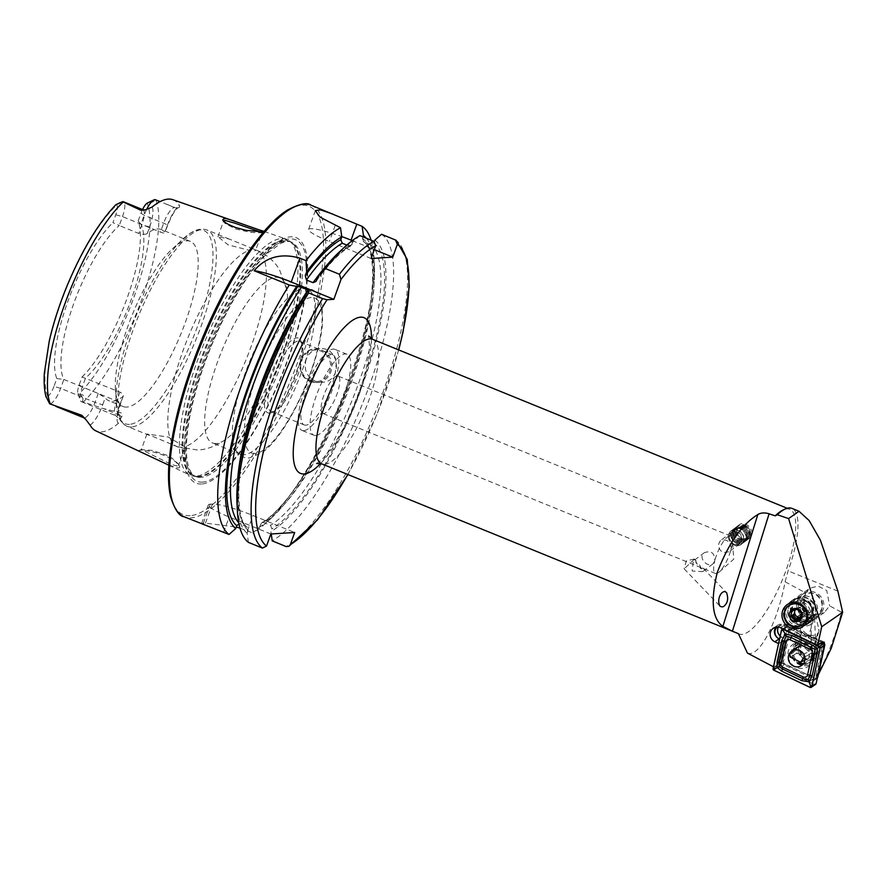 <?xml version="1.0" encoding="UTF-8"?>
<svg xmlns="http://www.w3.org/2000/svg" width="887" height="887" viewBox="0 0 887 887"><rect width="100%" height="100%" fill="white"/><g stroke="black" fill="none" stroke-linecap="round" stroke-linejoin="round"><path stroke-width="0.67" stroke-dasharray="4.43 3.33" d="M747.431 653.087C759.46 658.121 777.899 621.133 785.095 581.794L788.088 570.851A68.975 20.213 -67.8 0 0 791.947 508.373M738.416 633.662A67.29 19.714 112.2 0 0 739.026 633.95A67.29 19.714 112.2 0 0 741.831 634.382A67.29 19.714 112.2 0 0 784.418 574.687A67.29 19.714 112.2 0 0 789.818 509.326A67.29 19.714 112.2 0 0 782.999 510.047M780.205 635.979A7.063 6.675 55.4 0 0 781.802 637.01L787.246 639.594L782.146 662.977L779.229 665.893L777.722 665.15L773.486 666.824M773.697 666.924L778.553 643.574M782.146 662.977L814.576 678.023L816.672 676.947L818.379 674.53M824.101 642.898L816.672 676.947M824.267 642.155L811.084 635.912L811.572 646.645A10.766 10.167 -124.6 0 1 809.886 662.046A10.766 10.167 -124.6 0 1 803.201 663.698M778.42 627.109A7.063 6.675 55.4 0 1 786.98 624.481L794.597 628.085L795.395 646.512A10.766 10.167 -124.6 0 0 799.597 662.611M799.364 626.388A14.125 13.349 55.4 0 1 787.456 605.4A14.125 13.349 55.4 0 1 791.459 600.898A14.125 13.349 55.4 0 1 803.544 599.523A14.125 13.349 55.4 0 1 812.902 611.01A14.125 13.349 55.4 0 1 807.503 624.16A14.125 13.349 55.4 0 1 800.828 626.399L799.364 626.388L796.149 621.576L797.358 619.847L794.608 628.927M785.095 581.794L805.607 592.871L803.7 602.173L807.303 610.722L815.397 614.879L824.378 612.518L829.6 605.821L841.541 612.263C834.678 639.25 823.258 667.102 814.576 678.023M805.607 592.871L809.764 588.269L818.014 586.063L826.795 590.565L829.6 605.821M797.358 619.847L799.952 618.062C806.117 621.255 811.516 621.299 816.129 618.184L811.195 621.621L800.828 626.399M824.378 612.518L815.641 618.549L816.129 618.184L818.856 629.282A8.415 5.932 16.9 0 1 818.823 631.666A8.415 5.932 16.9 0 1 810.663 635.258A8.415 5.932 16.9 0 1 802.68 629.149L799.952 618.062M779.229 665.893L784.563 641.445L783.044 640.713L777.722 665.15M783.044 640.713L778.764 643.674M787.246 639.594L784.563 641.445M822.903 643.097L821.584 644.006L821.883 642.62M842.34 609.114L841.541 612.263L842.539 612.717M742.253 539.096C736.088 534.783 735.079 530.027 739.204 524.86C745.912 519.161 757.332 532.932 749.304 538.309L742.253 539.096M714.745 560.972L712.904 563.944C707.97 568.212 697.249 557.502 704.422 552.645C711.396 550.339 714.833 553.111 714.745 560.972A20.19 5.921 112.2 0 0 715.399 573.457A20.19 5.921 112.2 0 0 716.241 573.59A20.19 5.921 112.2 0 0 719.257 571.982A20.19 5.921 112.2 0 0 731.287 548.554C730.323 541.491 726.775 538.797 720.621 540.482C717.273 544.751 718.049 548.798 722.949 552.623L729.103 551.781L731.287 548.554A20.19 5.921 112.2 0 0 732.363 539.828A20.19 5.921 112.2 0 0 730.633 536.07A20.19 5.921 112.2 0 0 714.745 560.972M323.644 413.564A20.19 5.921 -67.8 0 1 322.801 413.442A20.19 5.921 -67.8 0 1 324.941 392.509A20.19 5.921 -67.8 0 1 338.036 376.055A20.19 5.921 -67.8 0 1 336.417 395.657A20.19 5.921 -67.8 0 1 323.644 413.564M702.593 567.968L701.118 568.922L695.774 562.358L696.073 560.839L693.346 560.95L692.115 571.017L702.648 571.638L703.79 569.199L702.593 567.968M694.277 559.309L684.154 568.822L694.277 559.309M811.084 635.912L808.412 637.753L821.584 644.006M821.939 642.388L808.279 635.912L808.412 637.753M811.572 646.645L814.122 644.882L815.63 642.022A10.766 10.167 -124.6 0 1 814.987 658.52A10.766 10.167 -124.6 0 1 801.05 656.169A10.766 10.167 -124.6 0 1 801.427 641.9L797.945 644.749L802.68 629.149M818.823 631.666L815.63 642.022C811.184 648.43 806.449 648.397 801.427 641.9M795.395 646.512L797.945 644.749M794.597 628.085L793.699 630.779L794.697 629.471C798.145 634.748 802.68 636.899 808.279 635.912M777.356 627.031A7.063 6.675 55.4 0 1 784.308 626.322L793.699 630.779M118.326 423.421A22.63 6.63 112.2 0 1 120.322 403.441A6.397 0.854 19.8 0 0 120.676 403.297A6.397 0.854 19.8 0 0 116.718 401.002L82.314 386.987L79.187 384.869A10.677 3.127 112.2 0 0 77.89 393.706A10.677 3.127 112.2 0 0 78.389 394.427L80.872 394.748C83.245 394.316 83.966 395.635 83.056 398.695L82.447 401.733L103.302 408.552L120.998 412.843C122.439 414.24 122.606 415.615 121.497 416.968L118.326 423.421A122.007 35.757 -67.8 0 1 95.907 430.894M79.187 384.869L82.025 376.975L119.911 392.121C123.193 393.784 124.136 395.314 122.739 396.722A89.155 26.122 112.2 0 1 112.527 401.268A89.155 26.122 112.2 0 1 108.802 400.702A89.155 26.122 112.2 0 1 105.187 397.831L98.257 393.484L63.853 379.459A89.155 26.122 -67.8 0 1 73.721 303.609A89.155 26.122 -67.8 0 1 119.268 225.52L112.926 222.637L115.776 214.743A10.866 3.182 112.2 0 0 116.663 205.074L115.576 205.019M142.519 209.554A10.866 3.182 -67.8 0 0 141 213.146L138.161 221.04A92.359 27.065 -67.8 0 1 127.185 297.932A92.359 27.065 -67.8 0 1 82.025 376.975M155.059 199.619L153.429 201.615L147.187 203.156A113.059 33.129 -67.8 0 1 133.87 297.4A113.059 33.129 -67.8 0 1 78.389 394.427M195.883 476.186A127.451 37.354 -67.8 0 1 193.566 476.131A127.451 37.354 -67.8 0 1 190.04 475.144A127.451 37.354 -67.8 0 1 204.088 343.258A127.451 37.354 -67.8 0 1 286.235 239.124A127.451 37.354 -67.8 0 1 289.45 240.887A127.451 37.354 -67.8 0 1 293.076 245.1A127.451 37.354 -67.8 0 1 271.411 375.9A127.451 37.354 -67.8 0 1 195.883 476.186M172.788 199.675A121.164 35.502 -67.8 0 1 179.285 205.352C180.338 207.214 179.119 208.101 175.604 208.001L160.126 201.604M162.199 462.06L174.107 467.094C178.986 468.403 180.715 468.026 179.296 465.952C176.846 462.792 174.95 460.963 173.608 460.453C171.468 458.734 163.319 454.255 151.289 451.527C143.339 450.152 139.392 449.753 139.459 450.33C138.095 450.286 139.702 451.394 144.271 453.634M90.141 425.195A22.63 6.63 -67.8 0 0 102.77 404.55A6.397 0.854 -160.2 0 1 95.053 402.365L60.649 388.351L53.952 386.455L56.79 378.561A92.359 27.065 -67.8 0 1 67.778 301.68A92.359 27.065 -67.8 0 1 112.926 222.637M53.952 386.455A10.677 3.127 -67.8 0 1 47.732 396.367L46.046 397.032M126.819 407.089A89.155 26.122 -67.8 0 1 123.093 406.523A89.155 26.122 -67.8 0 1 115.388 388.694A89.155 26.122 -67.8 0 1 172.422 248.759A89.155 26.122 -67.8 0 1 190.395 241.397A89.155 26.122 -67.8 0 1 183.243 328.002A89.155 26.122 -67.8 0 1 126.819 407.089M119.911 392.121L116.718 401.002A16.232 4.757 112.2 0 0 115.809 415.704L117.938 417.677L117.871 414.916L120.676 403.297L123.304 395.99L120.322 403.441M141 213.146L144.137 215.264L163.64 223.214A6.397 0.854 -160.2 0 1 167.599 225.509A6.397 0.854 -160.2 0 1 167.244 225.653L164.827 232.372C165.348 233.414 163.884 233.325 160.447 232.106L140.933 224.156A89.155 26.122 -67.8 0 1 131.065 300.006A89.155 26.122 -67.8 0 1 85.507 378.095L82.314 386.987A16.232 4.757 112.2 0 0 80.351 400.414A16.232 4.757 112.2 0 0 81.404 401.689A16.232 4.757 112.2 0 0 82.447 401.733M190.395 241.397L161.212 229.5A89.155 26.122 112.2 0 1 164.827 232.372L167.599 225.509C171.513 215.863 174.972 209.953 177.999 207.769L175.116 207.68A16.421 4.812 -67.8 0 1 175.604 208.001M161.212 229.5A89.155 26.122 112.2 0 0 147.286 233.481C145.357 234.667 142.519 234.667 138.782 233.469L119.268 225.52L122.473 216.628A16.421 4.812 112.2 0 0 123.393 201.759M56.79 378.561L63.853 379.459L60.649 388.351A16.232 4.757 -67.8 0 1 49.65 403.796M146.532 209.62A16.421 4.812 -67.8 0 0 144.137 215.264L140.933 224.156L138.161 221.04M248.427 542.378L247.107 533.198L248.138 530.348L246.686 526.8L240.067 524.106A154.682 45.326 -67.8 0 1 238.725 522.776M309.485 290.925C285.636 327.724 266.51 369.713 252.13 416.879C233.813 474.079 236.507 522.487 247.384 527.233L246.686 526.8A154.682 45.326 -67.8 0 1 237.206 486.697M247.107 533.198A160.336 46.989 -67.8 0 1 236.995 503.406M203.345 524.605L201.626 523.563L203.323 523.286A168.22 49.295 112.2 0 0 204.398 523.241A168.22 49.295 112.2 0 0 205.485 523.142L236.286 527.044M371.099 240.189A168.22 49.295 -67.8 0 1 374.015 258.572A168.22 49.295 -67.8 0 1 266.399 522.598A168.22 49.295 -67.8 0 1 252.795 532.965L259.536 527.066L261.698 522.798L263.871 522.598L270.491 525.304L271.943 528.852L270.912 531.701L271.234 533.974M239.978 528.12L252.795 532.965M306.17 359.412C303.531 369.302 306.525 376.565 315.151 381.177L321.903 382.275C342.992 381.998 340.087 346.385 319.786 348.702C313.311 349.389 308.776 352.959 306.17 359.412M366.431 238.281A160.336 46.989 -67.8 0 1 374.392 265.934A160.336 46.989 -67.8 0 1 271.821 517.598A160.336 46.989 -67.8 0 1 259.536 527.066M362.949 236.873L362.428 238.326L363.881 241.874L370.5 244.568L373.804 242.971L374.314 241.541M261.698 522.798C290.215 506.577 333.59 433.943 355.687 363.958C376.842 302.245 376.753 247.872 363.326 241.552L363.881 241.874A154.682 45.326 -67.8 0 1 352.704 378.572A154.682 45.326 -67.8 0 1 263.871 522.598M339.566 251.742A160.336 46.989 -67.8 0 1 353.192 241.497L350.975 245.777L346.806 245.089M374.824 240.133A160.336 46.989 -67.8 0 1 363.526 382.131A160.336 46.989 -67.8 0 1 270.912 531.701M359.922 235.632L353.192 241.497M381.554 234.268A168.22 49.295 -67.8 0 1 370.079 383.616A168.22 49.295 -67.8 0 1 272.231 540.882M305.793 425.183A37.853 11.087 -67.8 0 1 304.219 424.94A37.853 11.087 -67.8 0 1 308.232 385.701A37.853 11.087 -67.8 0 1 332.791 354.844A37.853 11.087 -67.8 0 1 329.753 391.599A37.853 11.087 -67.8 0 1 305.793 425.183M272.73 411.701A37.853 11.087 -67.8 0 1 271.156 411.457A37.853 11.087 -67.8 0 1 275.17 372.23A37.853 11.087 -67.8 0 1 299.728 341.362A37.853 11.087 -67.8 0 1 302.179 344.333A37.853 11.087 -67.8 0 1 295.704 380.601A37.853 11.087 -67.8 0 1 274.992 411.058A37.853 11.087 -67.8 0 1 272.73 411.701M269.648 413.142A40.37 11.83 -67.8 0 1 273.584 367.861A40.37 11.83 -67.8 0 1 301.07 341.284A40.37 11.83 -67.8 0 1 294.162 379.969A40.37 11.83 -67.8 0 1 272.054 412.455A40.37 11.83 -67.8 0 1 269.648 413.142M243.847 454.787A89.155 26.122 -67.8 0 1 240.122 454.222A89.155 26.122 -67.8 0 1 235.62 450.031A89.155 26.122 -67.8 0 1 249.58 361.796A89.155 26.122 -67.8 0 1 301.281 288.951A89.155 26.122 -67.8 0 1 307.423 289.095A89.155 26.122 -67.8 0 1 300.272 375.7A89.155 26.122 -67.8 0 1 243.847 454.787M216.184 443.511A89.155 26.122 -67.8 0 1 212.47 442.946A89.155 26.122 -67.8 0 1 221.927 350.52A89.155 26.122 -67.8 0 1 279.771 277.831A89.155 26.122 -67.8 0 1 286.878 289.927A89.155 26.122 -67.8 0 1 270.313 370.245A89.155 26.122 -67.8 0 1 226.008 439.265A89.155 26.122 -67.8 0 1 216.184 443.511M184.795 446.749L184.917 447.636L183.764 448.201L178.52 447.148L146.92 433.998L168.286 437.069L184.795 446.749A105.974 31.056 -67.8 0 0 250.289 348.802A105.974 31.056 -67.8 0 0 257.086 250.411L229.334 239.102L217.958 236.685L228.081 244.812L249.369 250.356C254.591 250.966 256.676 250.833 255.644 249.957L253.538 248.97M217.958 236.685L223.568 221.107L225.11 223.513L235.898 229.034L250.81 232.405L262.253 232.849L255.644 249.957A105.974 31.056 -67.8 0 1 257.086 250.411C266.743 254.558 274.205 260.944 279.449 269.559L286.878 289.927M201.615 483.992A132.573 38.851 -67.8 0 1 231.452 300.904A132.573 38.851 -67.8 0 1 305.294 296.258A132.573 38.851 -67.8 0 1 201.615 483.992M315.739 435.528A43.74 12.817 -67.8 0 1 313.909 435.251A43.74 12.817 -67.8 0 1 318.544 389.903A43.74 12.817 -67.8 0 1 346.928 354.246A43.74 12.817 -67.8 0 1 343.413 396.722A43.74 12.817 -67.8 0 1 315.739 435.528M303.82 430.672A43.74 12.817 -67.8 0 1 301.99 430.395A43.74 12.817 -67.8 0 1 306.636 385.047A43.74 12.817 -67.8 0 1 335.009 349.389A43.74 12.817 -67.8 0 1 331.505 391.866A43.74 12.817 -67.8 0 1 303.82 430.672M371.11 258.505L329.41 241.508A33.639 4.513 -160.2 0 1 308.576 229.434A33.639 4.513 -160.2 0 1 341.772 236.585M352.239 240.632L374.314 249.624M270.868 533.996L229.168 516.999A33.639 4.513 -160.2 0 1 208.334 504.925A33.639 4.513 -160.2 0 1 210.197 504.171L212.37 504.038A33.639 4.513 -160.2 0 1 252.972 515.502L294.672 532.499M177.389 465.841C175.282 466.096 167.698 462.737 168.519 463.036L141.321 449.576L152.442 450.485L166.889 455.264L171.668 457.858L178.442 464.012L178.609 465.176L177.389 465.841M262.253 232.849L260.944 232.117M794.697 629.471L784.917 624.836A7.905 7.462 -124.6 0 0 775.67 627.22M802.48 601.963A11.775 11.121 55.4 0 1 810.286 611.52A11.775 11.121 55.4 0 1 805.784 622.486A11.775 11.121 55.4 0 1 789.94 619.115A11.775 11.121 55.4 0 1 792.413 603.105A11.775 11.121 55.4 0 1 802.48 601.963M701.118 568.922A7.063 6.065 -126.9 0 0 695.774 562.358M734.203 545.139A8.415 7.229 -126.9 0 0 741.1 544.463A8.415 7.229 -126.9 0 0 741.831 533.397A8.415 7.229 -126.9 0 0 731.01 531.003A8.415 7.229 -126.9 0 0 728.593 538.464A8.415 7.229 -126.9 0 0 734.203 545.139M734.17 544.208A7.063 6.065 -126.9 0 0 739.969 543.631A7.063 6.065 -126.9 0 0 740.578 534.34A7.063 6.065 -126.9 0 0 731.487 532.333A7.063 6.065 -126.9 0 0 729.458 538.597A7.063 6.065 -126.9 0 0 734.17 544.208M823.768 642.498A3.36 3.182 -124.6 0 0 822.759 641.756L793.499 627.885A3.36 3.182 -124.6 0 0 789.108 629.992L782.312 661.114A3.36 3.182 -124.6 0 0 784.241 664.973L813.501 678.854A3.36 3.182 -124.6 0 0 817.348 677.945M820.131 643.574L790.882 629.692A3.36 3.182 -124.6 0 0 786.481 631.799L779.695 662.922A3.36 3.182 -124.6 0 0 781.624 666.78L810.873 680.662A3.36 3.182 -124.6 0 0 815.275 678.555L822.061 647.432A3.36 3.182 -124.6 0 0 820.131 643.574L822.759 641.756L822.659 642.465A2.351 2.229 55.4 0 1 824.012 645.171L817.226 676.293A2.351 2.229 55.4 0 1 814.144 677.768L784.895 663.897A2.351 2.229 55.4 0 1 783.543 661.192L790.328 630.069A2.351 2.229 55.4 0 1 793.399 628.595L822.659 642.465M815.796 656.524A12.784 12.074 -124.6 0 0 800.052 641.024A12.784 12.074 -124.6 0 0 795.473 661.99A12.784 12.074 -124.6 0 0 815.796 656.524M813.534 658.697A13.46 12.706 -124.6 0 0 796.958 642.376A13.46 12.706 -124.6 0 0 792.146 664.452A13.46 12.706 -124.6 0 0 813.534 658.697M799.575 663.687A10.766 10.167 -124.6 0 0 808.944 662.7A10.766 10.167 -124.6 0 0 812.947 656.646A10.766 10.167 -124.6 0 0 808.489 645.292A10.766 10.167 -124.6 0 0 796.714 644.971A10.766 10.167 -124.6 0 0 798.001 662.922M812.259 657.123A10.766 10.167 -124.6 0 0 807.802 645.769A10.766 10.167 -124.6 0 0 796.027 645.448A10.766 10.167 -124.6 0 0 793.776 660.083A10.766 10.167 -124.6 0 0 808.257 663.166A10.766 10.167 -124.6 0 0 812.259 657.123M821.717 642.543L787.567 626.344A1.342 1.275 -124.6 0 0 785.804 627.187L777.411 665.682A1.342 1.275 -124.6 0 0 778.187 667.224L814.377 684.387A1.342 1.275 -124.6 0 0 815.63 684.298M803.478 663.631A8.682 8.194 -124.6 0 0 807.713 650.714A8.682 8.194 -124.6 0 0 796.038 648.22A8.682 8.194 -124.6 0 0 797.524 662.933M740.59 531.646A6.73 5.777 -126.9 0 0 733.46 531.269A6.73 5.777 -126.9 0 0 732.873 540.128A6.73 5.777 -126.9 0 0 741.532 542.035A6.73 5.777 -126.9 0 0 740.59 531.646M746.3 527.366A6.73 5.777 -126.9 0 0 739.17 526.989A6.73 5.777 -126.9 0 0 738.583 535.837A6.73 5.777 -126.9 0 0 747.242 537.744A6.73 5.777 -126.9 0 0 746.3 527.366M738.694 533.098A6.664 5.721 -126.9 0 0 729.546 537.112A6.664 5.721 -126.9 0 0 738.649 543.953A6.664 5.721 -126.9 0 0 738.694 533.098M739.902 531.49A8.415 7.229 -126.9 0 0 730.988 531.014A8.415 7.229 -126.9 0 0 730.267 542.079A8.415 7.229 -126.9 0 0 741.088 544.474A8.415 7.229 -126.9 0 0 739.902 531.49M742.319 529.683A8.415 7.229 -126.9 0 0 733.405 529.206A8.415 7.229 -126.9 0 0 732.673 540.272A8.415 7.229 -126.9 0 0 743.506 542.667A8.415 7.229 -126.9 0 0 742.319 529.683M742.253 529.994A7.739 6.641 -126.9 0 0 731.708 533.708A7.739 6.641 -126.9 0 0 738.705 543.032A7.739 6.641 -126.9 0 0 745.512 538.675A7.739 6.641 -126.9 0 0 742.253 529.994M743.273 528.962A8.415 7.229 -126.9 0 0 731.797 532.998A8.415 7.229 -126.9 0 0 739.414 543.143A8.415 7.229 -126.9 0 0 746.81 538.409A8.415 7.229 -126.9 0 0 743.273 528.962M743.206 529.284A7.739 6.641 -126.9 0 0 732.651 532.998A7.739 6.641 -126.9 0 0 739.658 542.323A7.739 6.641 -126.9 0 0 746.466 537.965A7.739 6.641 -126.9 0 0 743.206 529.284M744.215 528.253A8.415 7.229 -126.9 0 0 732.751 532.289A8.415 7.229 -126.9 0 0 740.357 542.423A8.415 7.229 -126.9 0 0 747.763 537.688A8.415 7.229 -126.9 0 0 744.215 528.253M744.16 528.563A7.739 6.641 -126.9 0 0 733.604 532.278A7.739 6.641 -126.9 0 0 740.612 541.613A7.739 6.641 -126.9 0 0 747.419 537.256A7.739 6.641 -126.9 0 0 744.16 528.563M745.169 527.543A8.415 7.229 -126.9 0 0 733.704 531.579A8.415 7.229 -126.9 0 0 741.31 541.713A8.415 7.229 -126.9 0 0 748.717 536.979A8.415 7.229 -126.9 0 0 745.169 527.543M745.113 527.854A7.739 6.641 -126.9 0 0 734.558 531.568A7.739 6.641 -126.9 0 0 741.554 540.893A7.739 6.641 -126.9 0 0 748.373 536.535A7.739 6.641 -126.9 0 0 745.113 527.854M746.122 526.823A8.415 7.229 -126.9 0 0 737.208 526.357A8.415 7.229 -126.9 0 0 734.658 530.858A8.415 7.229 -126.9 0 0 742.264 541.003A8.415 7.229 -126.9 0 0 747.309 539.806A8.415 7.229 -126.9 0 0 746.122 526.823M746.876 526.257A8.415 7.229 -126.9 0 0 737.962 525.78A8.415 7.229 -126.9 0 0 737.23 536.846A8.415 7.229 -126.9 0 0 748.063 539.241A8.415 7.229 -126.9 0 0 746.876 526.257M746.854 526.457A7.939 6.819 -126.9 0 0 735.966 531.235A7.939 6.819 -126.9 0 0 746.799 539.396A7.939 6.819 -126.9 0 0 746.854 526.457M788.92 605.511A11.775 11.121 55.4 0 1 804.986 608.726A11.775 11.121 55.4 0 1 802.291 624.891M787.634 624.071A13.46 12.706 55.4 0 1 788.654 603.659A13.46 12.706 55.4 0 1 806.749 607.517A13.46 12.706 55.4 0 1 803.932 625.812A13.46 12.706 55.4 0 1 787.634 624.071M792.224 620.9A13.46 12.706 55.4 0 1 793.244 600.488A13.46 12.706 55.4 0 1 811.35 604.346A13.46 12.706 55.4 0 1 808.534 622.641A13.46 12.706 55.4 0 1 792.224 620.9M794.564 619.248A13.294 12.551 55.4 0 1 795.572 599.08A13.294 12.551 55.4 0 1 813.457 602.894A13.294 12.551 55.4 0 1 810.674 620.955A13.294 12.551 55.4 0 1 794.564 619.248M796.293 618.051A13.294 12.551 55.4 0 1 797.302 597.882A13.294 12.551 55.4 0 1 815.186 601.696A13.294 12.551 55.4 0 1 812.403 619.758A13.294 12.551 55.4 0 1 796.293 618.051M802.147 612.185A5.976 5.644 55.4 0 1 802.602 603.116A5.976 5.644 55.4 0 1 810.64 604.834A5.976 5.644 55.4 0 1 802.147 612.185M804.409 610.622A5.976 5.644 55.4 0 1 804.864 601.563A5.976 5.644 55.4 0 1 812.902 603.271A5.976 5.644 55.4 0 1 804.409 610.622M800.85 614.913A13.294 12.551 55.4 0 1 801.848 594.745A13.294 12.551 55.4 0 1 819.732 598.559A13.294 12.551 55.4 0 1 816.949 616.631A13.294 12.551 55.4 0 1 800.85 614.913M802.491 613.782A13.294 12.551 55.4 0 1 803.5 593.614A13.294 12.551 55.4 0 1 821.373 597.428A13.294 12.551 55.4 0 1 818.59 615.489A13.294 12.551 55.4 0 1 802.491 613.782M804.332 612.008A11.276 10.644 55.4 0 1 808.234 593.481A11.276 10.644 55.4 0 1 822.205 607.052A11.276 10.644 55.4 0 1 804.332 612.008M800.706 617.396L803.655 616.587L804.808 611.054L800.639 607.007L797.978 607.739A5.045 4.768 55.4 0 1 804.232 613.815A5.045 4.768 55.4 0 1 800.717 617.385M795.284 609.812A5.045 4.768 55.4 0 1 797.978 607.739L795.306 608.482L795.018 609.879M795.306 608.482L791.914 610.833M800.639 607.007L797.247 609.347M804.808 611.054L801.416 613.394M803.655 616.587L800.251 618.926M790.073 656.99L793.543 655.271C795.284 652.799 798.522 653.009 803.256 655.925A7.406 6.985 55.4 0 1 800.573 650.426L800.373 646.124L801.56 645.304L799.752 614.868L813.989 614.979L814.576 618.184A13.227 12.496 55.4 0 1 800.34 618.073M804.221 655.194L804.165 653.985L808.999 651.59C810.474 648.109 811.195 643.153 811.161 636.733L811.394 616.775L797.158 616.665L799.752 614.868M811.394 616.775L813.989 614.979M797.158 616.665L796.925 636.622L795.306 650.304L794.763 651.468L789.929 653.863L793.665 648.752L798.566 646.324A7.573 7.207 63.6 0 1 808.999 651.59M814.576 618.184L815.796 645.426L814.61 646.235L814.809 650.537A7.406 6.985 55.4 0 1 812.614 656.003C814.965 651.213 809.354 654.839 807.78 655.382L804.775 656.868M810.796 624.448C806.128 626.965 801.382 626.921 796.559 624.326M815.796 645.426L818.058 645.437L818.257 649.739A9.757 9.214 55.4 0 1 804.808 658.076A9.757 9.214 55.4 0 1 799.486 649.583L799.298 645.292L801.56 645.304M804.165 653.985L793.665 648.752M812.614 656.003L811.139 656.99L803.256 655.925M814.61 646.235L816.883 646.257L817.071 650.559A9.757 9.214 55.4 0 1 803.622 658.886A9.757 9.214 55.4 0 1 798.311 650.404L798.112 646.102L800.373 646.124M798.112 646.102L799.298 645.292M816.883 646.257L818.058 645.437M837.882 591.141L788.088 570.851M372.64 339.3A67.29 19.714 -67.8 0 1 367.24 404.649A67.29 19.714 -67.8 0 1 324.664 464.344A67.29 19.714 -67.8 0 1 321.848 463.912M814.122 644.882L818.856 629.282M813.534 619.98L808.379 636.966M786.98 624.481L784.308 626.322M155.879 199.93A119.778 35.103 -67.8 0 1 141.743 299.44A119.778 35.103 -67.8 0 1 83.278 402.011M47.732 396.367A113.059 33.129 -67.8 0 1 61.159 301.99A113.059 33.129 -67.8 0 1 116.663 205.074M248.138 530.348A157.365 46.113 -67.8 0 1 309.23 291.014M311.104 205.219A168.22 49.295 -67.8 0 1 297.6 368.615A168.22 49.295 -67.8 0 1 191.137 517.842A168.22 49.295 -67.8 0 1 184.119 516.766M362.428 238.326A157.365 46.113 -67.8 0 1 351.185 377.552A157.365 46.113 -67.8 0 1 260.556 524.217M328.046 263.838A154.682 45.326 -67.8 0 1 348.857 245.932M370.5 244.568A154.682 45.326 -67.8 0 1 359.313 381.277A154.682 45.326 -67.8 0 1 270.491 525.304M316.67 280.225A157.365 46.113 -67.8 0 1 352.172 244.335M373.804 242.971A157.365 46.113 -67.8 0 1 362.561 382.186A157.365 46.113 -67.8 0 1 271.943 528.852M395.524 239.956A168.22 49.295 -67.8 0 1 384.049 389.304A168.22 49.295 -67.8 0 1 286.191 546.58M398.585 349.866A164.86 48.308 -67.8 0 1 347.793 474.49M371.442 338.701A84.11 24.648 -67.8 0 1 320.584 463.502M255.112 453.534A83.688 24.526 -67.8 0 1 273.939 337.958A83.688 24.526 -67.8 0 1 320.562 335.02A83.688 24.526 -67.8 0 1 255.112 453.534M178.52 447.148A105.974 31.056 -67.8 0 1 177.09 446.693A105.974 31.056 -67.8 0 1 183.875 348.303A105.974 31.056 -67.8 0 1 249.369 250.356M131.487 426.98A105.974 31.056 -67.8 0 1 127.063 426.303A105.974 31.056 -67.8 0 1 138.305 316.448A105.974 31.056 -67.8 0 1 207.059 230.021A105.974 31.056 -67.8 0 1 198.566 332.969A105.974 31.056 -67.8 0 1 131.487 426.98M129.469 424.363A104.3 30.568 -67.8 0 1 116.097 402.842A104.3 30.568 -67.8 0 1 182.822 239.146A104.3 30.568 -67.8 0 1 204.575 304.818A104.3 30.568 -67.8 0 1 129.469 424.363M198.533 476.485A126.719 37.132 -67.8 0 1 196.227 476.43A126.719 37.132 -67.8 0 1 206.682 344.311A126.719 37.132 -67.8 0 1 291.568 242.528A126.719 37.132 -67.8 0 1 276.844 368.914A126.719 37.132 -67.8 0 1 198.533 476.485M199.342 476.696A126.608 37.099 -67.8 0 1 194.053 475.887A126.608 37.099 -67.8 0 1 207.48 344.644A126.608 37.099 -67.8 0 1 289.628 241.397A126.608 37.099 -67.8 0 1 279.472 364.38A126.608 37.099 -67.8 0 1 199.342 476.696M200.95 477.35A126.608 37.099 -67.8 0 1 195.661 476.541A126.608 37.099 -67.8 0 1 209.088 345.298A126.608 37.099 -67.8 0 1 291.235 242.051A126.608 37.099 -67.8 0 1 281.079 365.034A126.608 37.099 -67.8 0 1 200.95 477.35M202.602 482.107A130.422 38.219 -67.8 0 1 231.95 301.979A130.422 38.219 -67.8 0 1 304.596 297.4A130.422 38.219 -67.8 0 1 202.602 482.107M190.217 515.669A166.534 48.807 -67.8 0 1 227.693 285.669A166.534 48.807 -67.8 0 1 320.451 279.826A166.534 48.807 -67.8 0 1 190.217 515.669M335.164 225.542L329.41 241.508M223.668 532.289L229.168 516.999M203.323 523.286L210.197 504.171M205.485 523.142L212.37 504.038M247.462 530.792L252.972 515.502M115.776 214.743L122.473 216.628L141.987 224.588A6.397 0.854 19.8 0 0 149.703 226.762L147.286 233.481M142.896 209.709A16.421 4.812 112.2 0 1 141.987 224.588L138.782 233.469M149.703 226.762A22.807 6.686 112.2 0 0 152.065 207.07M167.244 225.653A22.807 6.686 -67.8 0 1 179.285 205.352M166.312 204.088L175.116 207.68A16.421 4.812 -67.8 0 0 163.64 223.214L160.447 232.106M150.402 202.824L153.429 201.615M47.754 400.924L46.279 396.932M98.257 393.484L95.053 402.365A16.232 4.757 -67.8 0 1 83.711 417.733M102.77 404.55L105.187 397.831M83.056 398.695L80.872 394.748M121.497 416.968A6.397 5.389 -129 0 0 118.603 414.783L120.998 412.843M81.404 401.689L115.809 415.704A16.232 4.757 112.2 0 0 118.603 414.783L103.302 408.552M310.328 381.488A16.82 15.922 -93.6 0 0 317.036 382.585A16.82 15.922 -93.6 0 0 331.871 364.801A16.82 15.922 -93.6 0 0 314.918 349.012A16.82 15.922 -93.6 0 0 300.227 363.204A16.82 15.922 -93.6 0 0 310.328 381.488M310.35 380.556A15.811 14.968 86.4 0 1 306.181 353.503A15.811 14.968 86.4 0 1 330.43 363.393A15.811 14.968 86.4 0 1 310.35 380.556M784.917 624.836L780.638 627.785M781.802 637.01L779.662 638.485M793.399 628.595L793.499 627.885L790.882 629.692M815.275 678.555L817.57 676.969M824.356 645.858L822.061 647.432M781.624 666.78L784.895 663.897M814.144 677.768L810.873 680.662M786.481 631.799L789.108 629.992L790.328 630.069M783.543 661.192L782.312 661.114L779.695 662.922M817.226 676.293L817.903 676.748M824.688 645.625L824.012 645.171M777.411 665.682L773.076 668.665M778.187 667.224L773.852 670.217M785.804 627.187L781.48 630.169M787.567 626.344L783.509 629.149M814.377 684.387L810.042 687.381M794.364 618.871A11.243 10.611 55.4 0 1 798.256 600.399A11.243 10.611 55.4 0 1 812.182 613.926A11.243 10.611 55.4 0 1 794.364 618.871M795.018 618.306A10.766 10.167 55.4 0 1 795.839 601.963A10.766 10.167 55.4 0 1 810.319 605.056A10.766 10.167 55.4 0 1 808.068 619.691A10.766 10.167 55.4 0 1 795.018 618.306M795.639 617.873A10.766 10.167 55.4 0 1 796.459 601.541A10.766 10.167 55.4 0 1 810.94 604.624A10.766 10.167 55.4 0 1 808.689 619.259A10.766 10.167 55.4 0 1 795.639 617.873M794.896 618.893A12.784 12.074 55.4 0 1 799.309 597.882A12.784 12.074 55.4 0 1 815.164 613.283A12.784 12.074 55.4 0 1 794.896 618.893M793.543 655.271L800.573 650.426M807.78 655.382L814.809 650.537M796.925 636.622A16.986 16.188 63.6 0 1 811.161 636.733M794.763 651.468A7.573 7.207 63.6 0 1 798.566 646.324L795.306 650.304M798.311 650.404L799.486 649.583M817.071 650.559L818.257 649.739M807.503 624.16L811.195 621.621M791.459 600.898L809.764 588.269M789.818 509.326L787.201 508.262M739.026 633.95L738.439 633.706M730.633 536.07L338.036 376.055M715.399 573.457L322.801 413.442M684.154 568.822L719.922 606.098M694.344 559.043L696.073 560.839M703.347 568.423L726.531 592.583M814.987 658.52L809.886 662.046M793.787 629.36L796.149 621.576M168.84 465.176L190.04 475.144M264.115 231.429L286.235 239.124M123.093 406.523L108.802 400.702M374.392 265.934L374.015 258.572M271.821 517.598L266.399 522.598M350.975 245.777C340.586 251.775 328.944 263.65 316.049 281.412M347.959 474.556L377.23 413.819L398.751 349.933M332.791 354.844L299.728 341.362M304.219 424.94L271.156 411.457M302.179 344.333L301.07 341.284M274.992 411.058L272.054 412.455M235.62 450.031C240.488 456.228 245.145 458.823 249.58 457.825L262.12 452.703C270.369 446.593 278.751 436.615 287.233 422.744C298.143 404.771 307.068 384.914 314.031 363.171C318.799 348.003 321.659 334.421 322.602 322.447L322.092 305.538L317.779 294.462C314.397 289.395 308.898 287.554 301.281 288.951M307.423 289.095L279.771 277.831M240.122 454.222L212.47 442.946M226.008 439.265C216.284 446.039 206.815 449.62 197.601 450.019L177.09 446.693L173.542 445.252M229.334 239.102L207.059 230.021C201.615 228.136 195.794 229.367 189.596 233.702L172.422 248.759M149.326 435.384L127.063 426.303C121.852 423.842 118.536 418.897 117.151 411.457L115.388 388.694M193.566 476.131L195.661 476.541C189.984 473.846 186.902 465.431 186.414 451.306C186.059 431.581 190.661 406.645 200.218 376.52C215.829 327.17 244.335 274.981 267.087 253.538L280.647 243.415C285.226 241.342 288.752 240.876 291.235 242.051L289.45 240.887M316.659 463.469L319.786 461.307C324.387 457.537 329.953 450.529 336.506 440.296C347.15 422.988 355.798 403.607 362.473 382.153C366.808 367.573 369.147 355.51 369.48 345.963L368.615 335.985M346.928 354.246L335.009 349.389M313.909 435.251L301.99 430.395M315.362 210.574L308.576 229.434M201.626 523.563L208.334 504.925M146.92 433.998L141.321 449.576M184.917 447.636L178.609 465.176M56.081 406.468L55.471 406.224M77.89 393.706L80.351 400.414M223.712 221.905L222.715 219.932M262.153 232.915L264.071 231.928M178.431 464.012L179.296 465.952M139.47 450.33L141.521 449.399M319.786 348.702L314.918 349.012C298.342 349.046 294.495 376.121 310.295 381.477L317.036 382.585L321.903 382.275M719.257 571.982L733.76 559.143L732.363 539.828M802.07 625.058L805.784 622.486M788.698 605.666L792.413 603.105M777.533 625.335L773.253 628.295M780.383 624.925L777.699 626.776M694.255 559.032L686.316 560.883L684.143 568.733M704.422 552.645L693.346 560.95M712.904 563.944L702.648 571.638M739.204 524.86L731.01 531.003M749.304 538.309L743.506 542.667M731.487 532.333L720.621 540.482M739.969 543.631L729.103 551.781M790.35 628.107L787.734 629.914M816.65 678.633L814.022 680.44M796.714 644.971L796.027 645.448M808.944 662.7L808.257 663.166M786.314 626.433L782.833 628.828M796.038 648.22L791.703 651.213M805.906 662.511L801.571 665.505M739.17 526.989L733.46 531.269M747.242 537.744L741.532 542.035M733.405 529.206L730.988 531.014M738.705 543.032L739.414 543.143M731.708 533.708L731.797 532.998M739.658 542.323L740.357 542.423M732.651 532.998L732.751 532.289M740.612 541.613L741.31 541.713M733.604 532.278L733.704 531.579M741.554 540.893L742.264 541.003M734.558 531.568L734.658 530.858M737.962 525.78L737.208 526.357M748.063 539.241L747.309 539.806M734.17 531.313A6.73 6.73 0 0 0 739.703 541.58A6.73 6.73 0 0 0 745.823 531.657A6.73 6.73 0 0 0 734.17 531.313M803.932 625.812L808.534 622.641M788.654 603.659L793.244 600.488M795.839 601.963C803.888 594.623 819.643 609.447 808.068 619.691L808.689 619.259C804.498 621.898 800.185 621.421 795.75 617.829C789.397 610.688 793.366 602.772 796.459 601.541L795.839 601.963M810.674 620.955L812.403 619.758M795.572 599.08L797.302 597.882M809.387 612.95L811.649 611.387M802.602 603.116L804.864 601.563M816.949 616.631L818.59 615.489M801.848 594.745L803.5 593.614M804.897 660.083L811.139 656.99M813.235 658.509L814.41 657.688"/><path stroke-width="1.33" d="M732.418 631.189L722.872 626.388C712.294 618.893 710.409 600.931 717.25 572.503C728.294 543.72 741.82 524.394 757.831 514.549C760.935 512.697 764.694 512.442 769.096 513.806L732.418 631.189L738.416 633.662L747.431 653.087L773.697 666.924M784.951 509.116L782.999 510.047A67.29 19.714 112.2 0 0 775.227 515.857L777.3 514.759A68.975 20.213 -67.8 0 1 784.951 509.116A68.975 20.213 -67.8 0 1 791.947 508.373L799.021 511.267L809.166 520.58L820.397 540.205L837.882 591.141L842.65 612.285L821.717 626.732L788.587 518.585L799.021 511.267M798.799 603.282A13.46 12.706 55.4 0 1 803.7 625.867A13.46 12.706 55.4 0 1 782.279 617.873A13.46 12.706 55.4 0 1 798.799 603.282M778.553 643.574L774.85 641.811A7.905 7.462 55.4 0 1 773.253 628.295A7.905 7.462 55.4 0 1 780.638 627.785L817.659 645.337L821.717 626.732M777.3 514.759L788.587 518.585M769.096 513.806L775.227 515.857M822.903 643.097L824.267 642.155L824.101 642.898M799.597 662.611A10.766 10.167 -124.6 0 0 803.201 663.698M780.205 635.979A7.063 6.675 55.4 0 1 778.42 627.109M818.379 674.53L831.219 648.342L842.65 612.285M821.883 642.62L817.659 645.337M724.801 605.411C723.515 607.074 721.885 607.296 719.922 606.098C716.219 598.902 721.951 589.888 725.566 591.917L726.531 592.583C728.438 598.06 727.861 602.328 724.801 605.411M142.519 209.554A10.866 3.182 -67.8 0 1 147.187 203.156L153.95 199.908A16.421 4.812 -67.8 0 1 155.059 199.619L160.126 201.604M145.379 209.931L142.896 209.709A16.421 4.812 112.2 0 0 140.678 210.208L145.39 209.931L152.065 207.07A121.164 35.502 -67.8 0 1 172.788 199.675L264.004 231.551M140.678 210.208L122.561 201.671L118.093 203.844M46.279 396.932L49.65 403.796L81.859 415.316L85.596 419.229L83.711 417.733A16.232 4.757 -67.8 0 1 82.934 417.034L81.859 415.316M67.623 410.792L82.934 417.034A6.397 5.976 -32 0 1 85.596 419.229L90.141 425.195A122.007 35.757 -67.8 0 0 95.907 430.894L144.67 453.822M263.583 232.05L245.998 230.31L235.776 227.56C228.303 224.733 223.945 222.194 222.715 219.932L224.023 218.446C225.409 218.989 221.451 216.916 234.257 221.051L234.268 221.051M144.271 453.634L162.199 462.06M238.958 523.94L236.762 525.714L235.731 528.563L228.99 534.462A168.22 49.295 -67.8 0 1 289.24 285.015L301.414 287.266L308.022 289.96L309.23 291.014L307.955 291.091L308.676 292.943L322.635 298.631L327.015 299.762L333.845 299.329L340.963 279.538A164.86 48.308 -67.8 0 1 375.711 245.743L373.882 241.319L359.922 235.632A168.22 49.295 -67.8 0 0 344.988 246.741A168.22 49.295 -67.8 0 0 325.485 268.584L339.444 274.271L340.963 279.538M235.731 528.563A160.336 46.989 -67.8 0 1 296.568 286.457M271.234 533.974L272.231 540.882L286.191 546.58L288.852 546.381L290.326 544.574L294.672 532.499L270.868 533.996L266.521 546.07L262.386 548.077L248.427 542.378A168.22 49.295 -67.8 0 1 237.372 510.768L236.995 503.406A160.336 46.989 -67.8 0 1 307.955 291.091M237.372 510.768A168.22 49.295 -67.8 0 1 308.676 292.943M228.99 534.462L184.119 516.766A168.22 49.295 -67.8 0 1 201.959 342.393A168.22 49.295 -67.8 0 1 311.104 205.219L362.118 226.351A168.22 49.295 -67.8 0 1 371.099 240.189M306.048 260.656L306.625 271.888A160.336 46.989 -67.8 0 1 341.805 236.862L340.486 227.715A168.22 49.295 -67.8 0 0 306.048 260.656L299.85 258.128C280.979 252.85 265.734 257.042 254.125 270.712L289.24 285.015M340.486 227.715L319.985 217.071L315.362 210.574L320.673 209.909L332.891 214.1M236.286 527.044L239.978 528.12M362.118 226.351L363.448 235.498A160.336 46.989 -67.8 0 1 366.431 238.281M306.625 271.888L305.294 275.591L306.447 279.97L313.056 282.665L316.049 281.412L318.001 276.522A160.336 46.989 -67.8 0 1 339.566 251.742L344.988 246.741M346.806 245.089L342.249 243.238L340.785 239.69L341.805 236.862M363.448 235.498L362.949 236.873M374.314 241.541L374.824 240.133L381.554 234.268L396.079 240.255L407.244 259.459L409.273 286.501L403.153 331.561L398.751 349.933M318.001 276.522L325.485 268.584M395.524 239.956L397.343 244.38L392.753 257.141L371.11 258.505L375.711 245.743M341.772 236.585A33.639 4.513 -160.2 0 1 351.052 240.144L352.239 240.632M374.314 249.624L392.753 257.141M254.125 270.712A33.639 4.513 -160.2 0 1 291.269 281.977L333.845 299.329M260.944 232.117L234.356 222.992C217.681 218.446 228.325 221.04 223.657 220.952M142.896 209.709L123.393 201.759A16.421 4.812 112.2 0 0 122.561 201.671M146.532 209.62A16.421 4.812 -67.8 0 1 153.95 199.908M775.67 627.22A7.905 7.462 -124.6 0 0 779.13 638.862A7.063 6.675 55.4 0 1 777.356 627.031M798.766 604.524A11.775 11.121 55.4 0 1 806.571 614.092A11.775 11.121 55.4 0 1 802.07 625.058A11.775 11.121 55.4 0 1 786.226 621.676A11.775 11.121 55.4 0 1 788.698 605.666A11.775 11.121 55.4 0 1 798.766 604.524M817.348 677.945A3.36 3.182 -124.6 0 0 817.903 676.748L824.688 645.625A3.36 3.182 -124.6 0 0 823.768 642.498M798.001 662.922A10.766 10.167 -124.6 0 0 799.575 663.687M793.455 666.059A8.682 8.194 -124.6 0 0 803.389 653.697A8.682 8.194 -124.6 0 0 788.343 658.919A8.682 8.194 -124.6 0 0 793.455 666.059M781.003 663.443A3.36 3.182 -124.6 0 0 782.933 667.312L803.178 676.914A3.36 3.182 -124.6 0 0 807.58 674.807L812.281 653.264A3.36 3.182 -124.6 0 0 810.352 649.406L790.095 639.793A3.36 3.182 -124.6 0 0 785.694 641.9L781.003 663.443L779.285 662.633L779.152 666.625L782.467 669.009L782.933 667.312M773.076 668.665A1.342 1.275 -124.6 0 0 773.852 670.217L810.042 687.381A1.342 1.275 -124.6 0 0 811.805 686.538L820.198 648.042A1.342 1.275 -124.6 0 0 819.422 646.49L783.232 629.338A1.342 1.275 -124.6 0 0 781.48 630.169L773.076 668.665M811.295 687.292L815.63 684.298A1.342 1.275 -124.6 0 0 816.129 683.544L824.533 645.049A1.342 1.275 -124.6 0 0 823.757 643.507L821.717 642.543M797.524 662.933A8.682 8.194 -124.6 0 0 803.478 663.631M773.874 670.162L810.064 687.314A1.275 1.209 -124.6 0 0 811.738 686.516L820.131 648.02A1.275 1.209 -124.6 0 0 819.4 646.556L783.21 629.393A1.275 1.209 -124.6 0 0 781.536 630.191L773.142 668.687A1.275 1.209 -124.6 0 0 773.874 670.162L774.551 668.887L773.142 668.687M781.602 671.104L782.467 669.009L802.724 678.622L808.112 679.808L809.975 675.151L814.676 653.597L815.086 649.428L791.237 637.62L786.303 636.123L785.328 633.994L792.102 635.535L812.359 645.137L817.127 648.441L816.894 654.218L812.193 675.761L809.221 681.837L801.859 680.706L781.602 671.104L777.2 667.545L777.067 662.024L781.769 640.481L785.328 633.994L782.944 630.391L783.21 629.393M815.086 649.428L819.133 647.554L819.4 646.556M779.152 666.625L774.551 668.887M808.112 679.808L810.729 686.05L810.064 687.314M786.303 636.123L783.986 641.09L785.694 641.9M801.416 613.394L797.247 609.347L791.914 610.833L790.749 616.354L794.918 620.412L800.251 618.926L801.416 613.394M797.18 608.659A6.73 6.353 55.4 0 1 801.615 618.35A6.73 6.353 55.4 0 1 791.503 619.714A6.73 6.353 55.4 0 1 797.18 608.659M802.291 624.891A11.775 11.121 55.4 0 1 788.255 623.217A11.775 11.121 55.4 0 1 788.92 605.511M795.018 609.879L794.73 611.243A5.045 4.768 55.4 0 1 795.284 609.812M794.73 611.243L794.142 614.015L796.227 616.033A5.045 4.768 55.4 0 1 794.73 611.243M800.717 617.385A5.045 4.768 55.4 0 1 796.227 616.033L798.311 618.062L800.706 617.396M798.311 618.062L794.918 620.412M794.142 614.015L790.749 616.354M789.929 653.863L790.073 656.99L800.573 662.223L804.309 657.101L804.221 655.194M738.439 633.706L321.848 463.912A67.29 19.714 -67.8 0 1 328.988 394.161A67.29 19.714 -67.8 0 1 372.64 339.3L787.201 508.262M50.315 404.095A119.778 35.103 -67.8 0 1 64.707 304.285A119.778 35.103 -67.8 0 1 123.226 201.981M236.762 525.714A157.365 46.113 -67.8 0 1 297.855 286.368M238.725 522.776A154.682 45.326 -67.8 0 1 301.414 287.266M237.206 486.697A154.682 45.326 -67.8 0 1 308.022 289.96M262.386 548.077A168.22 49.295 -67.8 0 1 322.635 298.631M266.521 546.07A164.86 48.308 -67.8 0 1 327.015 299.762M305.294 275.591A157.365 46.113 -67.8 0 1 340.785 239.69M306.447 279.97A154.682 45.326 -67.8 0 1 342.249 243.238M313.056 282.665A154.682 45.326 -67.8 0 1 328.046 263.838M339.444 274.271A168.22 49.295 -67.8 0 1 373.882 241.319M397.343 244.38A164.86 48.308 -67.8 0 1 398.585 349.866M347.793 474.49A164.86 48.308 -67.8 0 1 290.326 544.574M320.584 463.502A84.11 24.648 -67.8 0 1 304.119 473.957A84.11 24.648 -67.8 0 1 318.111 367.218A84.11 24.648 -67.8 0 1 371.442 338.701M356.796 224.178L351.052 240.144M299.85 258.128L291.269 281.977M757.831 514.549L722.872 626.388M779.662 638.485L774.85 641.811M823.757 643.507L819.422 646.49M824.533 645.049L820.198 648.042M816.129 683.544L811.805 686.538M782.944 630.391L781.536 630.191M810.729 686.05L811.738 686.516M819.133 647.554L820.131 648.02M781.769 640.481L783.986 641.09L779.285 662.633A2.351 0.577 -167.7 0 0 777.067 662.024M792.102 635.535L790.095 639.793M812.359 645.137L810.352 649.406M816.894 654.218L812.281 653.264M812.193 675.761A2.351 0.577 -167.7 0 0 809.975 675.151L807.58 674.807M801.859 680.706L803.178 676.914M162.133 462.027L168.84 465.176M261.853 230.642L264.115 231.429M115.731 204.842C97.88 223.646 81.46 251.143 66.47 287.321C58.974 305.793 53.231 323.666 49.262 340.963L44.35 373.205C43.785 382.519 44.35 390.457 46.046 397.032M288.852 546.381L317.535 519.86L347.959 474.556M184.119 516.766C179.274 516.312 174.783 509.681 170.614 496.875C168.829 489.18 168.175 479.756 168.663 468.613C170.614 433.51 180.97 392.198 199.741 344.71C224.555 282.321 260.7 226.562 287.455 210.064C299.462 203.766 307.345 202.147 311.104 205.219M321.848 463.912L316.659 463.469M368.637 336.018L372.64 339.3M115.898 204.72L120.366 202.58M83.711 417.733L56.081 406.468M782.833 628.828L781.979 629.415M800.573 662.223L804.897 660.083"/></g></svg>
